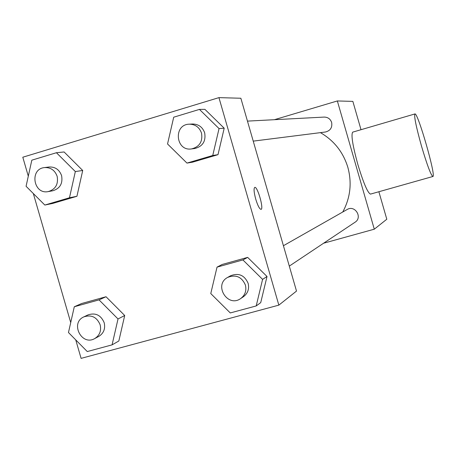 <?xml version="1.0" encoding="UTF-8"?>
<svg xmlns="http://www.w3.org/2000/svg" width="456" height="456" viewBox="0 0 456 456"><rect width="100%" height="100%" fill="white"/><g stroke="black" fill="none" stroke-linecap="round" stroke-linejoin="round"><path stroke-width="0.68" d="M274.404 119.7L337.349 100.953L352.858 101.386L361.015 129.709M378.879 191.737L386.802 219.233L374.29 229.191L323.595 243.225M342.741 212.011C350.373 197.904 352.078 183.027 347.865 167.38C343.203 152.161 334.06 140.579 320.42 132.639M337.349 100.953L374.29 229.191M253.234 141.132L325.442 132.006C330.378 130.735 332.447 127.555 331.649 122.47C330.372 118.93 327.87 117.135 324.148 117.084L247.46 121.114M283.421 245.721L347.153 209.504C354.95 204.63 362.902 217.444 355.047 222.232L289.303 266.11M370.563 194.085L370.483 194.108C367.661 192.882 363.443 182.981 357.835 164.411C352.636 145.435 350.926 134.68 352.705 132.137L352.75 132.126M421.498 146.119C416.168 126.985 413.968 116.263 414.903 113.949C417.685 111.606 436.5 177.184 432.852 176.5C430.852 175.024 427.067 164.895 421.498 146.119M28.3 176.187L22.8 157.217L218.937 97.63L240.859 98.245L296.508 291.076L278.844 305.132L81.094 358.37L75.742 339.885M81.647 303.514L106.026 296.742L124.705 315.506L118.839 340.991L124.705 315.506L106.026 296.742L81.647 303.514L74.294 306.757L99.043 299.883L118.019 318.966L112.073 344.861L87.273 351.559L68.468 332.532L74.294 306.757M204.909 109.354L224.204 128.204L217.996 154.669L192.62 162.154L217.996 154.669L224.204 128.204L204.909 109.354L199.437 109.406L219.045 128.575L212.747 155.485L186.966 163.094L167.54 143.976L173.707 117.203L199.437 109.406M70.72 322.569L33.322 193.532M218.937 97.63L278.844 305.132M64.102 151.973L82.718 170.487L76.933 196.285L52.657 203.45L76.933 196.285L82.718 170.487L64.102 151.973L56.424 152.726L75.337 171.547L69.472 197.773L44.819 205.046L26.077 186.276L31.817 160.176L56.424 152.726M222.18 264.463L247.659 257.383L267.016 276.496L260.724 302.63L267.016 276.496L247.659 257.383L222.18 264.463L217.027 267.125L242.911 259.937L262.588 279.374L256.198 305.942L230.269 312.941L210.769 293.561L217.027 267.125M255.725 199.118C253.924 192.346 253.599 188.436 254.761 187.387C257.486 186.094 264.081 209.241 261.02 209.372C259.51 209.042 257.743 205.627 255.725 199.118M254.75 187.387L254.761 187.387C257.458 186.111 264.024 209.019 261.049 209.367M240.608 298.606L243.384 296.753C247.836 293.396 249.421 288.922 248.138 283.33C244.484 275.145 238.613 272.631 230.514 275.789L227.618 277.43C213.419 284.863 227.572 307.965 240.608 298.606C245.1 295.22 246.702 290.7 245.402 285.051C241.72 276.786 235.792 274.25 227.618 277.43M242.911 259.937L247.659 257.383M262.588 279.374L267.016 276.496M256.198 305.942L260.724 302.63M94.677 338.597L98.77 336.414C103.706 333.296 105.518 328.742 104.202 322.745C100.941 315.113 95.555 312.491 88.042 314.885L83.858 316.869C69.922 322.842 81.561 346.241 94.677 338.597C99.659 335.456 101.489 330.856 100.16 324.809C96.866 317.102 91.434 314.452 83.858 316.869M99.043 299.883L106.026 296.742M118.019 318.966L124.705 315.506M112.073 344.861L118.839 340.991M191.503 148.93L194.752 148.519C202.703 146.45 206.009 141.229 204.681 132.873C202.584 127.053 198.525 124.1 192.512 124.004L189.24 124.18C173.155 124.477 175.645 151.5 191.503 148.93C199.528 146.838 202.863 141.571 201.523 133.129C199.403 127.258 195.31 124.271 189.24 124.18M219.045 128.575L224.204 128.204M212.747 155.485L217.996 154.669M186.966 163.094L192.62 162.154M48.239 191.588L52.765 190.785C59.998 188.556 62.945 183.511 61.6 175.657C59.354 169.603 55.17 166.719 49.031 167.004L44.466 167.58C29.321 168.942 33.391 194.786 48.239 191.588C55.535 189.337 58.511 184.247 57.148 176.318C54.885 170.208 50.656 167.295 44.466 167.58M75.337 171.547L82.718 170.487M69.472 197.773L76.933 196.285M44.819 205.046L52.657 203.45M370.483 194.108L432.852 176.5M352.705 132.137L414.903 113.949"/></g></svg>
